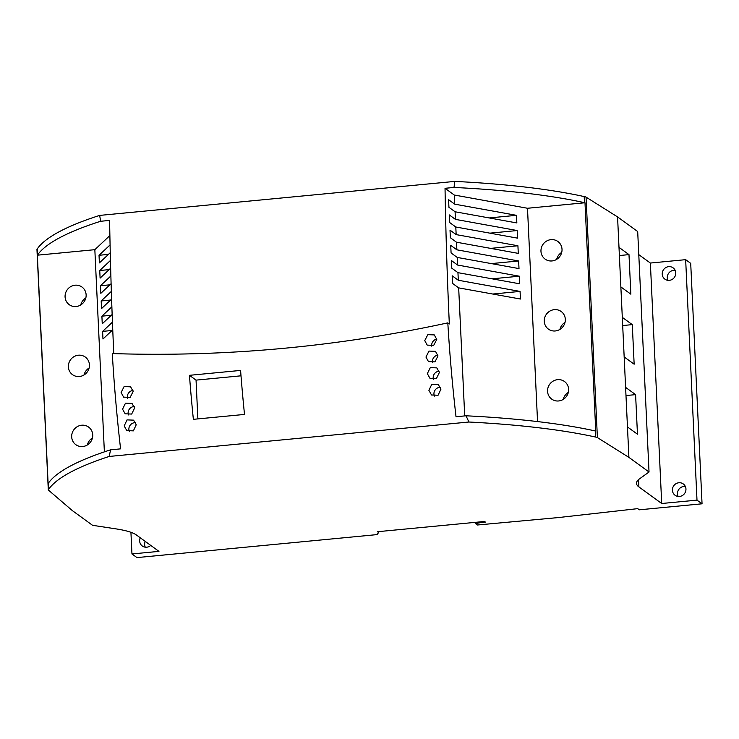 <?xml version="1.0" encoding="UTF-8"?>
<svg xmlns="http://www.w3.org/2000/svg" width="739" height="739" viewBox="0 0 739 739"><rect width="100%" height="100%" fill="white"/><g stroke="black" fill="none" stroke-linecap="round" stroke-linejoin="round"><path stroke-width="1.11" d="M145.278 547.174A6.993 6.66 126 0 1 145.25 541.41M150.756 545.419A6.993 6.66 126 0 1 140.253 537.78M675.15 270.335A6.993 6.66 -54 0 0 667.89 280.33M662.227 274.141A6.993 6.66 126 0 1 673.1 267.841A6.993 6.66 126 0 1 672.139 279.434A6.993 6.66 126 0 1 662.227 274.141M685.339 486.447A6.993 6.66 -54 0 0 678.079 496.442M672.416 490.253A6.993 6.66 126 0 1 683.298 483.953A6.993 6.66 126 0 1 682.328 495.546A6.993 6.66 126 0 1 672.416 490.253M65.078 296.866A10.882 10.355 126 0 1 70.713 286.621A10.882 10.355 126 0 1 82.001 287.055A10.882 10.355 126 0 1 86.13 294.852A10.882 10.355 126 0 1 80.505 305.087A10.882 10.355 126 0 1 69.207 304.653A10.882 10.355 126 0 1 65.078 296.866M85.835 297.937A10.882 10.355 -54 0 0 80.745 304.948M68.376 366.867A10.882 10.355 126 0 1 74.011 356.632A10.882 10.355 126 0 1 85.308 357.066A10.882 10.355 126 0 1 89.437 364.854A10.882 10.355 126 0 1 83.803 375.098A10.882 10.355 126 0 1 72.514 374.664A10.882 10.355 126 0 1 68.376 366.867M89.142 367.948A10.882 10.355 -54 0 0 84.043 374.95M71.683 436.878A10.882 10.355 126 0 1 77.309 426.634A10.882 10.355 126 0 1 88.606 427.077A10.882 10.355 126 0 1 92.735 434.865A10.882 10.355 126 0 1 87.11 445.109A10.882 10.355 126 0 1 75.812 444.666A10.882 10.355 126 0 1 71.683 436.878M92.44 437.959A10.882 10.355 -54 0 0 87.35 444.961M424.74 340.587L427.835 334.656L434.31 334.915L436.767 339.432L433.701 345.381L427.216 345.122L424.74 340.587M436.731 339.053A6.217 5.921 -54 0 0 431.705 346.138M124.18 425.95L127.034 419.891L133.583 420.149L136.216 424.796L133.38 430.865L126.822 430.606L124.18 425.95M135.643 422.69A6.217 5.921 -54 0 0 129.464 431.696M122.554 409.184L125.491 403.161L132.013 403.42L134.59 408.03L131.681 414.062L125.15 413.803L122.554 409.184M134.276 406.533A6.217 5.921 -54 0 0 128.447 414.939M121.104 392.548L124.106 386.571L130.609 386.83L133.14 391.402L130.156 397.397L123.644 397.139L121.104 392.548M132.983 390.441A6.217 5.921 -54 0 0 127.514 398.247M425.95 357.048L428.98 351.08L435.474 351.339L437.987 355.893L434.975 361.879L428.472 361.62L425.95 357.048M437.876 355.117A6.217 5.921 -54 0 0 432.537 362.71M427.336 373.638L430.301 367.625L436.814 367.883L439.372 372.484L436.435 378.507L429.913 378.239L427.336 373.638M439.123 371.2A6.217 5.921 -54 0 0 433.433 379.375M428.897 390.349L431.779 384.308L438.319 384.566L440.924 389.194L438.07 395.245L431.521 394.986L428.897 390.349M440.472 387.328A6.217 5.921 -54 0 0 434.421 396.104M544.264 321.308A10.882 10.355 126 0 1 549.899 311.073A10.882 10.355 126 0 1 561.187 311.507A10.882 10.355 126 0 1 565.326 319.294A10.882 10.355 126 0 1 559.691 329.539A10.882 10.355 126 0 1 548.393 329.104A10.882 10.355 126 0 1 544.264 321.308M565.021 322.389A10.882 10.355 -54 0 0 559.931 329.391M547.562 391.319A10.882 10.355 126 0 1 553.197 381.075A10.882 10.355 126 0 1 564.494 381.518A10.882 10.355 126 0 1 568.624 389.305A10.882 10.355 126 0 1 562.989 399.55A10.882 10.355 126 0 1 551.7 399.106A10.882 10.355 126 0 1 547.562 391.319M568.328 392.4A10.882 10.355 -54 0 0 563.229 399.402M540.966 251.306A10.882 10.355 126 0 1 546.592 241.062A10.882 10.355 126 0 1 557.89 241.496A10.882 10.355 126 0 1 562.019 249.292A10.882 10.355 126 0 1 556.384 259.528A10.882 10.355 126 0 1 545.096 259.093A10.882 10.355 126 0 1 540.966 251.306M561.723 252.378A10.882 10.355 -54 0 0 556.633 259.389M586.055 197.119L617.564 216.915L618.996 247.353L628.991 254.622L630.857 294.187L620.862 286.926L622.303 317.364L632.288 324.624L634.154 364.198L624.169 356.937L625.6 387.375L635.595 394.635L637.461 434.209L627.466 426.939L628.907 457.376L597.389 437.58L586.055 197.119A7.769 1.533 177.3 0 0 584.189 196.574A350.286 68.976 -2.7 0 0 454.799 181.406L99.645 215.409A350.286 68.976 -2.7 0 0 37.227 248.941A7.769 1.533 177.3 0 0 36.95 249.366L48.294 489.828A7.769 1.533 -2.7 0 1 48.571 489.403L48.275 483.315A7.769 1.533 -2.7 0 0 48.109 483.472L37.347 255.186A7.769 1.533 -2.7 0 1 37.513 255.029A350.286 68.976 -2.7 0 1 100.643 221.275L109.603 220.416A1196.247 279.721 84.5 0 0 113.778 353.611M617.564 216.915L637.692 231.547L649.027 472.009L639.604 478.789A77.697 15.297 -2.7 0 0 636.482 483.38A77.697 15.297 -2.7 0 0 638.893 486.918L638.551 479.629M638.773 254.622L650.366 263.047L685.653 259.666L690.706 263.343L702.05 503.804L639.327 509.808L637.72 508.644L558.259 517.577L477.468 524.995L475.5 523.563L481.773 522.427L481.745 521.808M130.932 532.311L131.958 553.954L158.95 551.377L136.456 535.018A77.697 15.297 -2.7 0 0 116.162 528.902L92.56 525.309L72.404 510.658L48.469 490.133A7.769 1.533 -2.7 0 1 48.294 489.828M481.773 522.427L485.384 522.085L484.544 521.466L377.453 531.72L378.608 532.56L377.001 534.611L136.946 557.594L131.958 553.954M378.608 532.56L378.562 531.618M475.454 522.528L475.5 523.563M685.653 259.666L696.997 500.127L702.05 503.804M650.366 263.047L661.71 503.508L696.997 500.127M661.71 503.508L638.893 486.918M628.907 457.376L649.027 472.009M625.6 387.375L627.466 426.939M622.303 317.364L624.169 356.937M618.996 247.353L620.862 286.926M454.799 181.406L453.995 187.447A350.286 68.976 -2.7 0 1 584.475 202.662L584.189 196.574M48.571 489.403A350.286 68.976 -2.7 0 1 109.187 456.453L110.591 449.82L120.586 448.859A403.993 94.463 -95.5 0 1 112.291 353.565C224.915 357.177 336.753 346.951 447.816 322.869L449.33 323.968A1196.247 279.721 -95.5 0 1 445.035 188.297L453.995 187.447M99.645 215.409L100.643 221.275M37.227 248.941L37.513 255.029M109.187 456.453L468.923 422.015A350.286 68.976 -2.7 0 1 595.523 437.035A7.769 1.533 -2.7 0 1 597.389 437.58M635.595 394.635L625.988 395.55M632.288 324.624L622.691 325.548M628.991 254.622L619.384 255.537M584.475 202.662A7.769 1.533 -2.7 0 1 584.992 202.754L595.754 431.04A7.769 1.533 -2.7 0 0 595.237 430.948L595.523 437.035M584.992 202.754L527.489 208.259L454.291 195.031L445.035 188.297M109.88 235.565L94.841 249.68L37.347 255.186M464.711 415.918L458.67 287.868L452.527 283.397L452.166 275.786L458.309 280.257L457.949 272.654L451.806 268.183L451.446 260.571L457.598 265.042L457.238 257.431L451.086 252.96L450.725 245.348L456.878 249.819L456.517 242.216L450.374 237.746L450.014 230.134L456.157 234.605L455.797 226.993L449.654 222.522L449.294 214.91L455.446 219.381L455.085 211.77L448.933 207.308L448.573 199.696L454.725 204.167L454.291 195.031M447.816 322.869A403.993 94.463 84.5 0 0 456.018 416.75L466.023 415.789L468.923 422.015M104.375 451.862L94.841 249.68M110.591 449.82A350.286 68.976 177.3 0 0 48.275 483.315M193.369 419.327A403.993 94.463 -95.5 0 1 189.452 375.32L240.591 370.424A403.993 94.463 84.5 0 0 244.507 414.431L193.369 419.327M595.237 430.948A350.286 68.976 177.3 0 0 466.023 415.789M527.489 208.259L537.549 421.581M454.725 204.167L516.487 215.326L516.847 222.938L455.085 211.77M455.446 219.381L517.208 230.54L517.559 238.152L455.797 226.993M456.157 234.605L517.919 245.764L518.279 253.375L456.517 242.216M456.878 249.819L518.639 260.978L519 268.59L457.238 257.431M457.598 265.042L519.36 276.201L519.711 283.813L457.949 272.654M458.309 280.257L520.071 291.415L520.432 299.027L458.67 287.868M110.656 268.22L100.098 278.123L99.747 270.511L110.453 260.461M110.259 252.701L99.386 262.899L99.026 255.288L110.074 244.923M112.753 329.816L102.97 338.998L102.61 331.386L112.448 322.158M112.152 314.491L102.25 323.774L101.899 316.163L111.875 306.805M111.607 299.11L101.539 308.56L101.178 300.949L111.349 291.406M111.109 283.684L100.818 293.337L100.458 285.725L110.878 275.961M102.61 331.386L112.042 330.481M101.899 316.163L111.33 315.267M101.178 300.949L110.61 300.043M100.458 285.725L109.889 284.829M99.747 270.511L109.178 269.606M99.026 255.288L108.457 254.392M517.919 245.764L490.631 248.378M518.639 260.978L491.343 263.592M519.36 276.201L492.063 278.815M520.071 291.415L492.784 294.03M516.487 215.326L489.19 217.94M517.208 230.54L489.911 233.154M241.006 375.818L196.047 380.123L189.452 375.32M196.047 380.123L197.876 418.893"/></g></svg>

